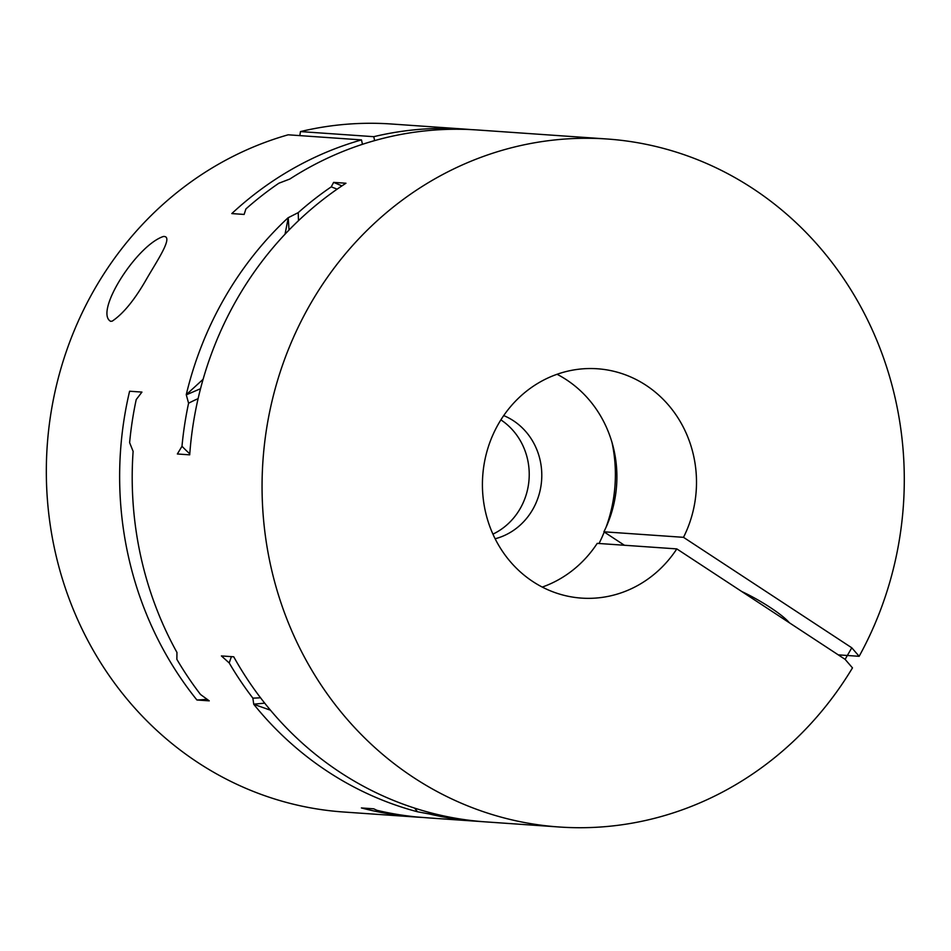 <?xml version="1.0" encoding="UTF-8"?>
<svg xmlns="http://www.w3.org/2000/svg" width="951" height="951" viewBox="0 0 951 951"><rect width="100%" height="100%" fill="white"/><g stroke="black" fill="none" stroke-linecap="round" stroke-linejoin="round"><path stroke-width="1.43" d="M624.403 545.256L603.897 531.799A114.94 106.999 94 0 0 557.06 374.278M542.26 587.076A114.94 106.999 94 0 0 597.228 543.366L676.815 548.905A114.94 106.999 94 0 1 581.477 598.108A114.94 106.999 94 0 1 482.716 476.011A114.94 106.999 94 0 1 597.43 368.774A114.94 106.999 94 0 1 683.496 537.327L603.897 531.799M428.592 812.249A155.524 144.766 94 0 0 429.353 813.985A344.833 320.998 -86 0 0 469.39 820.642L485.2 821.854A344.833 320.998 -86 0 1 233.732 656.796L221.405 655.928L229.227 662.978A344.833 320.998 -86 0 0 252.871 698.129A155.524 144.766 94 0 0 260.503 697.749M198.093 398.659A155.524 144.766 94 0 0 188.583 403.224A344.833 320.998 -86 0 0 181.986 446.269L177.361 453.984L189.701 454.84A344.833 320.998 -86 0 1 345.962 183.234L333.635 182.378L341.92 185.897M683.496 537.327L851.787 647.797L845.118 659.364L676.815 548.905M845.118 659.364L852.476 667.887A344.833 320.998 -86 0 1 559.236 827.001A344.833 320.998 -86 0 1 262.951 460.724A344.833 320.998 -86 0 1 607.107 139.001A344.833 320.998 -86 0 1 662.526 148.154A344.833 320.998 -86 0 1 859.145 656.309L838.247 654.859M362.45 144.326L361.487 139.904L288.177 134.804A344.833 320.998 94 0 0 47.55 501.498A344.833 320.998 94 0 0 343.513 811.999L416.811 817.099A344.833 320.998 94 0 1 361.392 807.946L373.719 808.814L376.988 810.335A344.833 320.998 -86 0 0 417.025 816.992L429.067 817.943A344.833 320.998 94 0 0 429.376 817.967L559.236 827.001M196.916 699.995A344.833 320.998 94 0 1 129.598 391.23L141.925 392.085L136.219 399.575A344.833 320.998 -86 0 0 129.621 442.631L133.116 451.356A344.833 320.998 94 0 0 176.957 652.445L176.862 659.34A344.833 320.998 -86 0 0 200.506 694.48L209.256 700.851L196.916 699.995A162.359 151.138 94 0 0 207.033 699.258M477.557 129.99A344.833 320.998 94 0 0 477.247 129.966A344.833 320.998 94 0 0 289.793 179.05L278.869 183.222A344.833 320.998 -86 0 0 245.893 208.958L244.134 214.439L231.794 213.583A344.833 320.998 94 0 1 361.487 139.904M416.811 817.099A344.833 320.998 94 0 0 421.84 817.396M429.353 813.985L417.501 811.774A344.833 320.998 -86 0 1 253.739 704.275L252.871 698.129M188.583 403.224L186.253 394.689A344.833 320.998 -86 0 1 288.022 217.815L298.257 212.608A344.833 320.998 -86 0 1 331.233 186.871L333.635 182.378M110.613 321.319C94.173 312.154 136.445 245.346 163.417 236.478C174.081 235.777 157.462 260.205 146.941 278.346C135.03 299.363 123.452 313.628 112.206 321.141L110.613 321.319M470.959 129.598A344.833 320.998 94 0 0 464.682 129.098L391.372 123.999A344.833 320.998 94 0 0 300.468 131.583L373.779 136.682L374.635 140.617M464.682 129.098A344.833 320.998 94 0 0 373.779 136.682M789.33 622.75A41.666 7.049 -150.1 0 0 741.792 591.546M337.106 189.178A155.524 144.766 94 0 0 331.233 186.871M181.986 446.269A155.524 144.766 94 0 0 189.772 453.805M414.636 808.112L417.501 811.774M253.739 704.275L270.476 710.207M264.723 703.158L253.988 704.144M289.033 230.011L288.236 217.993L285.027 234.196M859.145 656.309L851.787 647.797M503.709 415.587A64.656 60.186 -86 0 1 530.515 437.757A64.656 60.186 -86 0 1 495.138 538.765M298.257 212.608A155.524 144.766 94 0 0 298.531 220.632M231.438 656.63A155.524 144.766 94 0 0 229.227 662.978M500.88 419.878A64.656 60.186 -86 0 1 517.95 436.878A64.656 60.186 -86 0 1 492.927 534.129M300.468 131.583L299.815 135.613M203.098 379.306L186.253 394.689M186.551 394.736L199.853 388.995M599.035 543.485A143.684 133.746 94 0 0 604.242 532.013M606.108 527.163A143.684 133.746 94 0 0 612.004 442.441M477.247 129.966L607.107 139.001M470.84 129.586L475.666 129.871"/></g></svg>
